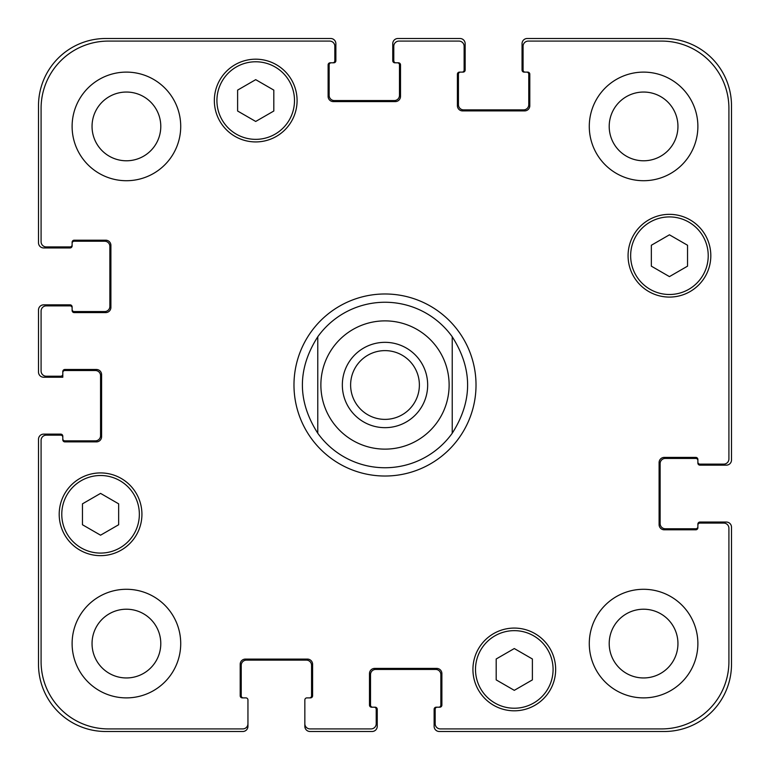 <?xml version="1.0" encoding="UTF-8"?>
<svg xmlns="http://www.w3.org/2000/svg" width="770" height="770" viewBox="0 0 770 770"><rect width="100%" height="100%" fill="white"/><g stroke="black" fill="none" stroke-linecap="round" stroke-linejoin="round"><path stroke-width="1.16" d="M317.769 433.24A82.746 82.746 0 0 0 385 467.746A82.746 82.746 0 0 1 317.769 433.24C297.268 401.083 297.268 368.917 317.769 336.76L317.769 433.24L317.769 336.76A82.746 82.746 0 0 1 452.231 336.76L452.231 433.24L452.231 336.76C472.732 368.917 472.732 401.083 452.231 433.24A82.746 82.746 0 0 1 385 467.746A82.746 82.746 0 0 0 452.231 433.24M452.231 336.76A82.746 82.746 0 0 0 317.769 336.76M350.619 385A34.38 34.38 0 0 0 385 419.381A34.38 34.38 0 0 0 419.381 385A34.38 34.38 0 0 0 385 350.619A34.38 34.38 0 0 0 350.619 385M427.668 385A42.668 42.668 0 0 1 363.671 421.95A42.668 42.668 0 0 1 363.671 348.05A42.668 42.668 0 0 1 427.668 385M385 476.024A91.024 91.024 0 0 1 306.171 339.493A91.024 91.024 0 0 1 463.829 339.493A91.024 91.024 0 0 1 385 476.024M532.388 679.891L514.293 690.344L496.188 679.891L496.188 658.985L514.293 648.542L532.388 658.985L532.388 679.891M118.657 524.745L100.562 535.188L82.457 524.745L82.457 503.84L100.562 493.387L118.657 503.84L118.657 524.745M273.812 111.015L255.707 121.458L237.612 111.015L237.612 90.109L255.707 79.657L273.812 90.109L273.812 111.015M687.543 266.16L669.438 276.613L651.343 266.16L651.343 245.255L669.438 234.812L687.543 245.255L687.543 266.16M294.496 100.562A38.789 38.789 0 0 0 236.313 66.971A38.789 38.789 0 0 0 236.313 134.153A38.789 38.789 0 0 0 294.496 100.562M297.085 100.562A41.378 41.378 0 0 1 235.023 136.386A41.378 41.378 0 0 1 235.023 64.728A41.378 41.378 0 0 1 297.085 100.562M139.351 514.293A38.789 38.789 0 0 0 81.168 480.701A38.789 38.789 0 0 0 81.168 547.884A38.789 38.789 0 0 0 139.351 514.293M141.93 514.293A41.378 41.378 0 0 1 79.878 550.117A41.378 41.378 0 0 1 79.878 478.459A41.378 41.378 0 0 1 141.93 514.293M553.081 669.438A38.789 38.789 0 0 0 494.898 635.847A38.789 38.789 0 0 0 494.898 703.029A38.789 38.789 0 0 0 553.081 669.438M555.661 669.438A41.378 41.378 0 0 1 493.609 705.272A41.378 41.378 0 0 1 493.609 633.614A41.378 41.378 0 0 1 555.661 669.438M708.227 255.707A38.789 38.789 0 0 0 650.044 222.116A38.789 38.789 0 0 0 650.044 289.299A38.789 38.789 0 0 0 708.227 255.707M710.816 255.707A41.378 41.378 0 0 1 648.754 291.541A41.378 41.378 0 0 1 648.754 219.883A41.378 41.378 0 0 1 710.816 255.707M728.911 108.32A67.231 67.231 0 0 0 661.68 41.089L528.259 41.089A5.169 5.169 0 0 0 523.08 46.258L523.08 70.051A2.069 2.069 0 0 0 525.15 72.12L527.739 72.12A2.069 2.069 0 0 1 529.808 74.18L529.808 105.731A5.169 5.169 0 0 1 524.63 110.899L462.578 110.899A5.169 5.169 0 0 1 457.399 105.731L457.399 74.18A2.069 2.069 0 0 1 459.469 72.12L462.058 72.12A2.069 2.069 0 0 0 464.127 70.051L464.127 46.258A5.169 5.169 0 0 0 458.958 41.089L398.966 41.089A5.169 5.169 0 0 0 393.788 46.258L393.788 60.734A2.069 2.069 0 0 0 395.857 62.803L398.446 62.803A2.069 2.069 0 0 1 400.516 64.873L400.516 96.423A5.169 5.169 0 0 1 395.347 101.592L333.285 101.592A5.169 5.169 0 0 1 328.116 96.423L328.116 64.873A2.069 2.069 0 0 1 330.176 62.803L332.765 62.803A2.069 2.069 0 0 0 334.834 60.734L334.834 46.258A5.169 5.169 0 0 0 329.666 41.089L108.32 41.089A67.231 67.231 0 0 0 41.089 108.32L41.089 241.742A5.169 5.169 0 0 0 46.258 246.92L70.051 246.92A2.069 2.069 0 0 0 72.12 244.85L72.12 242.261A2.069 2.069 0 0 1 74.18 240.192L105.731 240.192A5.169 5.169 0 0 1 110.899 245.37L110.899 307.422A5.169 5.169 0 0 1 105.731 312.601L74.18 312.601A2.069 2.069 0 0 1 72.12 310.531L72.12 307.942A2.069 2.069 0 0 0 70.051 305.873L46.258 305.873A5.169 5.169 0 0 0 41.089 311.042L41.089 371.034A5.169 5.169 0 0 0 46.258 376.212L60.734 376.212A2.069 2.069 0 0 0 62.803 374.143L62.803 371.554A2.069 2.069 0 0 1 64.873 369.485L96.423 369.485A5.169 5.169 0 0 1 101.592 374.653L101.592 436.715A5.169 5.169 0 0 1 96.423 441.884L64.873 441.884A2.069 2.069 0 0 1 62.803 439.824L62.803 437.235A2.069 2.069 0 0 0 60.734 435.166L46.258 435.166A5.169 5.169 0 0 0 41.089 440.334L41.089 661.68A67.231 67.231 0 0 0 108.32 728.911L242.781 728.911A5.169 5.169 0 0 0 247.95 723.742L247.95 699.949A2.069 2.069 0 0 0 245.88 697.88L242.261 697.88A2.069 2.069 0 0 1 240.192 695.82L240.192 664.269A5.169 5.169 0 0 1 245.37 659.101L307.422 659.101A5.169 5.169 0 0 1 312.601 664.269L312.601 695.82A2.069 2.069 0 0 1 310.531 697.88L306.912 697.88A2.069 2.069 0 0 0 304.843 699.949L304.843 723.742A5.169 5.169 0 0 0 310.012 728.911L371.034 728.911A5.169 5.169 0 0 0 376.212 723.742L376.212 709.266A2.069 2.069 0 0 0 374.143 707.197L371.554 707.197A2.069 2.069 0 0 1 369.485 705.128L369.485 673.577A5.169 5.169 0 0 1 374.653 668.408L436.715 668.408A5.169 5.169 0 0 1 441.884 673.577L441.884 705.128A2.069 2.069 0 0 1 439.824 707.197L437.235 707.197A2.069 2.069 0 0 0 435.166 709.266L435.166 723.742A5.169 5.169 0 0 0 440.334 728.911L661.68 728.911A67.231 67.231 0 0 0 728.911 661.68L728.911 528.259A5.169 5.169 0 0 0 723.742 523.08L699.949 523.08A2.069 2.069 0 0 0 697.88 525.15L697.88 527.739A2.069 2.069 0 0 1 695.82 529.808L664.269 529.808A5.169 5.169 0 0 1 659.101 524.63L659.101 462.578A5.169 5.169 0 0 1 664.269 457.399L695.82 457.399A2.069 2.069 0 0 1 697.88 459.469L697.88 462.058A2.069 2.069 0 0 0 699.949 464.127L723.742 464.127A5.169 5.169 0 0 0 728.911 458.958L728.911 108.32M180.719 126.415A54.304 54.304 0 0 1 99.263 173.442A54.304 54.304 0 0 1 99.263 79.387A54.304 54.304 0 0 1 180.719 126.415M180.719 643.585A54.304 54.304 0 0 1 99.263 690.613A54.304 54.304 0 0 1 99.263 596.558A54.304 54.304 0 0 1 180.719 643.585M697.88 643.585A54.304 54.304 0 0 1 616.433 690.613A54.304 54.304 0 0 1 616.433 596.558A54.304 54.304 0 0 1 697.88 643.585M697.88 126.415A54.304 54.304 0 0 1 616.433 173.442A54.304 54.304 0 0 1 616.433 79.387A54.304 54.304 0 0 1 697.88 126.415M92.044 126.415A34.38 34.38 0 0 0 143.605 156.185A34.38 34.38 0 0 0 143.605 96.645A34.38 34.38 0 0 0 92.044 126.415M92.044 643.585A34.38 34.38 0 0 0 143.605 673.355A34.38 34.38 0 0 0 143.605 613.815A34.38 34.38 0 0 0 92.044 643.585M609.205 643.585A34.38 34.38 0 0 0 660.766 673.355A34.38 34.38 0 0 0 660.766 613.815A34.38 34.38 0 0 0 609.205 643.585M609.205 126.415A34.38 34.38 0 0 0 660.766 156.185A34.38 34.38 0 0 0 660.766 96.645A34.38 34.38 0 0 0 609.205 126.415M525.15 72.12L524.12 72.12A2.069 2.069 0 0 1 522.05 70.051L522.05 43.669A5.169 5.169 0 0 1 527.219 38.5L664.269 38.5A67.231 67.231 0 0 1 731.5 105.731L731.5 459.988A5.169 5.169 0 0 1 726.331 465.157L699.949 465.157A2.069 2.069 0 0 1 697.88 463.088L697.88 462.058M460.508 72.12A2.069 2.069 0 0 0 458.439 74.18L458.439 104.701A5.169 5.169 0 0 0 463.607 109.869L523.6 109.869A5.169 5.169 0 0 0 528.769 104.701L528.769 74.18A2.069 2.069 0 0 0 526.699 72.12M697.88 460.508A2.069 2.069 0 0 0 695.82 458.439L665.299 458.439A5.169 5.169 0 0 0 660.131 463.607L660.131 523.6A5.169 5.169 0 0 0 665.299 528.769L695.82 528.769A2.069 2.069 0 0 0 697.88 526.699M395.857 62.803L394.827 62.803A2.069 2.069 0 0 1 392.758 60.734L392.758 43.669A5.169 5.169 0 0 1 397.926 38.5L459.988 38.5A5.169 5.169 0 0 1 465.157 43.669L465.157 70.051A2.069 2.069 0 0 1 463.088 72.12L462.058 72.12M697.88 525.15L697.88 524.12A2.069 2.069 0 0 1 699.949 522.05L726.331 522.05A5.169 5.169 0 0 1 731.5 527.219L731.5 664.269A67.231 67.231 0 0 1 664.269 731.5L439.304 731.5A5.169 5.169 0 0 1 434.126 726.331L434.126 709.266A2.069 2.069 0 0 1 436.195 707.197L437.235 707.197M374.143 707.197L375.173 707.197A2.069 2.069 0 0 1 377.242 709.266L377.242 726.331A5.169 5.169 0 0 1 372.074 731.5L310.012 731.5A5.169 5.169 0 0 1 304.843 726.331L304.843 723.742M438.784 707.197A2.069 2.069 0 0 0 440.854 705.128L440.854 674.616A5.169 5.169 0 0 0 435.685 669.438L375.693 669.438A5.169 5.169 0 0 0 370.524 674.616L370.524 705.128A2.069 2.069 0 0 0 372.584 707.197M331.216 62.803A2.069 2.069 0 0 0 329.146 64.873L329.146 95.384A5.169 5.169 0 0 0 334.315 100.562L394.307 100.562A5.169 5.169 0 0 0 399.476 95.384L399.476 64.873A2.069 2.069 0 0 0 397.416 62.803M72.12 244.85L72.12 245.88A2.069 2.069 0 0 1 70.051 247.95L43.669 247.95A5.169 5.169 0 0 1 38.5 242.781L38.5 105.731A67.231 67.231 0 0 1 105.731 38.5L330.696 38.5A5.169 5.169 0 0 1 335.874 43.669L335.874 60.734A2.069 2.069 0 0 1 333.805 62.803L332.765 62.803M72.12 309.492A2.069 2.069 0 0 0 74.18 311.561L104.701 311.561A5.169 5.169 0 0 0 109.869 306.393L109.869 246.4A5.169 5.169 0 0 0 104.701 241.231L74.18 241.231A2.069 2.069 0 0 0 72.12 243.301M309.492 697.88A2.069 2.069 0 0 0 311.561 695.82L311.561 665.299A5.169 5.169 0 0 0 306.393 660.131L246.4 660.131A5.169 5.169 0 0 0 241.231 665.299L241.231 695.82A2.069 2.069 0 0 0 243.301 697.88M62.803 374.143L62.803 377.242L43.669 377.242A5.169 5.169 0 0 1 38.5 372.074L38.5 310.012A5.169 5.169 0 0 1 43.669 304.843L70.051 304.843A2.069 2.069 0 0 1 72.12 306.912L72.12 307.942M247.95 723.742L247.95 726.331A5.169 5.169 0 0 1 242.781 731.5L105.731 731.5A67.231 67.231 0 0 1 38.5 664.269L38.5 439.304A5.169 5.169 0 0 1 43.669 434.126L60.734 434.126A2.069 2.069 0 0 1 62.803 436.195L62.803 437.235M62.803 438.784A2.069 2.069 0 0 0 64.873 440.854L95.384 440.854A5.169 5.169 0 0 0 100.562 435.685L100.562 375.693A5.169 5.169 0 0 0 95.384 370.524L64.873 370.524A2.069 2.069 0 0 0 62.803 372.584M385 449.131A64.131 64.131 0 0 0 440.536 352.939A64.131 64.131 0 0 0 329.464 352.939A64.131 64.131 0 0 0 385 449.131"/></g></svg>
